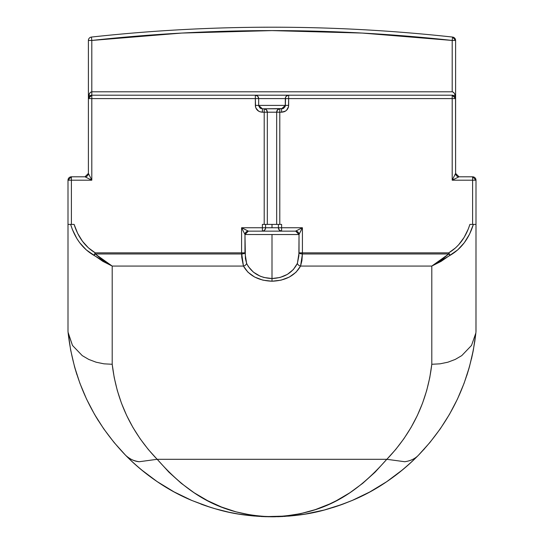 <?xml version="1.0" encoding="UTF-8"?>
<svg xmlns="http://www.w3.org/2000/svg" width="544" height="544" viewBox="0 0 544 544"><rect width="100%" height="100%" fill="white"/><g stroke="black" fill="none" stroke-linecap="round" stroke-linejoin="round"><path stroke-width="0.82" d="M402.982 469.486L386.743 481.671L369.764 491.98L352.084 500.507L342.985 504.118L324.272 510.02L304.98 514.128L289.687 516.038L271.755 516.8M268.6 516.535L284.716 516.113L300.648 513.645L315.364 509.612L329.562 504.016L336.464 500.643L349.874 492.755L362.753 483.29L375.081 472.178L386.798 459.292L157.202 459.292L168.905 472.165L181.234 483.283L194.133 492.755L207.577 500.664L221.551 507.042L235.96 511.836L251.049 515.08L261.542 516.304L268.6 516.535M272.666 516.8L273.047 516.8M272.66 516.8L271.334 516.8M457.014 177.793L459 176.8L472.6 176.8L459 176.8A3.4 3.4 0 0 1 455.6 173.4L459 176.8L452.2 180.2L472.6 180.2L472.6 224.4L469.9 224.4L468.302 228.983L464.107 237.449L458.687 244.732L455.586 247.846L448.746 252.858L302.41 252.858L302.41 227.746L299.03 234.505L299.03 252.858L297.384 263.384C292.482 272.938 284.016 277.984 272 278.535L272 281.221C285.518 280.677 295.038 275.624 300.56 266.07A3.4 2.57 -153.5 0 1 297.384 263.384L293.352 269.538L287.395 274.38L280.058 277.474L272 278.535L272 234.546L299.03 234.505L298.88 255.843L297.384 263.384A3.4 2.57 26.5 0 0 300.56 266.07L431.8 266.07L431.8 364.276L440.028 363.827L447.896 362.202L455.246 359.421L461.754 355.62L471.519 345.433L475.85 333.037L473.355 350.057L469.445 366.806L464.141 383.166L457.484 399.031L449.521 414.276L440.307 428.801L429.903 442.503L418.39 455.287C415.004 458.776 410.455 460.924 404.736 461.727L386.798 459.292C354.035 496.468 321.606 514.434 274.584 516.684L269.416 516.684C222.38 514.502 189.693 496.237 157.202 459.292L139.264 461.727C134.524 461.373 129.975 459.224 125.603 455.287L114.097 442.503L103.693 428.801L94.479 414.276L86.516 399.031L79.859 383.166L74.555 366.806L70.645 350.057L68.027 331.84A204.952 204.952 0 0 0 68.075 332.296L72.481 345.433L82.246 355.62L88.754 359.421L96.104 362.202L103.972 363.827L112.2 364.276L112.2 266.07L102.898 261.378L86.258 249.88L79.703 242.726L76.888 238.585L72.332 229.378L70.632 224.4L69.489 224.4L74.1 224.4L71.4 224.4L71.4 180.2L91.8 180.2L85 176.8L88.4 173.4A3.4 3.4 0 0 1 85 176.8L71.4 176.8L71.4 180.2L71.4 176.8L68 180.2A3.4 3.4 0 0 1 71.4 176.8L85 176.8L91.8 180.2L91.8 40.446A1654.1 1654.1 0 0 1 452.2 40.446L452.567 37.067A3.4 3.4 0 0 1 455.6 40.446L452.567 37.067A1657.5 1657.5 0 0 0 91.433 37.067A1657.5 1657.5 0 0 1 452.567 37.067L452.2 40.446L455.6 40.446L452.2 40.446L452.2 91.8C454.267 92.201 455.396 94.472 455.6 98.6L455.6 98.437M454.607 96.193L452.2 95.2L452.2 180.2L476 180.2L472.6 176.8A3.4 3.4 0 0 1 476 180.2L472.6 180.2L472.6 176.8L472.6 224.4L474.49 224.4L473.368 224.4L469.574 234.117L464.297 242.726L457.742 249.88L441.102 261.378L431.8 266.07L440.395 260.746L448.746 253.98L302.41 253.98A3.4 1.122 -177.8 0 1 299.03 252.858L302.41 252.858L302.41 227.746L278.412 227.746L278.412 224.4L278.412 227.746L272 227.746L272 224.4L281.098 224.4M280.724 27.22L282.152 27.234M272 27.2L270.218 27.2M264.112 27.22L266.608 27.207M125.616 455.301L125.603 455.287A204.952 204.952 0 0 0 191.76 500.439L174.066 491.892L157.114 481.576L140.937 469.418M210.168 507.253L191.76 500.439M268.552 516.773L254.055 516.011L238.802 514.094L229.092 512.258L214.846 508.667M475.925 332.296L475.85 333.037L475.925 332.296M476 331.561L475.973 331.84A204.952 204.952 0 0 0 475.973 331.84L476 180.2L476 331.561M332.418 507.695A204.952 204.952 0 0 0 342.985 504.118M352.084 500.507A204.952 204.952 0 0 0 353.083 500.079M387.838 480.923A204.952 204.952 0 0 0 418.397 455.287C451.302 421.002 470.458 380.249 475.85 333.037L471.519 345.433L461.754 355.62L455.246 359.421L447.896 362.202L440.028 363.827L431.8 364.276L429.794 377.509L426.693 390.524L422.525 403.24L417.309 415.568L411.087 427.414L403.9 438.709L395.801 449.358L386.845 459.306L157.155 459.306L148.199 449.358L140.1 438.709L132.913 427.414L126.691 415.568L121.475 403.24L117.307 390.524L114.206 377.509L112.2 364.276L112.2 266.07L243.44 266.07L247.982 272.231L254.68 277.073L262.936 280.16L272 281.221L281.064 280.16L289.32 277.073L296.018 272.231L300.56 266.07L431.8 266.07L431.8 364.276C427.421 400.969 412.44 432.643 386.845 459.306L404.736 461.727C410.455 460.924 415.004 458.776 418.397 455.287C398.385 475.259 376.611 490.192 353.076 500.086C327.264 510.354 307.523 516.215 271.823 516.8C236.28 516.154 216.539 510.32 190.679 499.977C167.117 490.008 145.425 475.109 125.603 455.287C128.996 458.776 133.545 460.924 139.264 461.727L157.155 459.306C131.56 432.643 116.579 400.969 112.2 364.276L103.972 363.827L96.104 362.202L88.754 359.421L82.246 355.62L72.481 345.433L68.15 333.037C73.542 380.249 92.698 421.002 125.603 455.287M300.009 514.876L300.968 514.74M298.908 515.025L299.594 514.937M294.277 515.583L295.902 515.399M288.082 516.168L288.436 516.14M289.68 516.038L290.387 515.97M291.666 515.855L292.237 515.8M284.213 516.433L285.219 516.372M277.583 516.725L283.023 516.501M266.363 516.725L260.957 516.501M271.347 516.8L271.83 516.8M256.788 516.236L257.387 516.276M258.658 516.365L259.508 516.419M251.335 515.753L251.824 515.807M252.321 515.855L252.783 515.896M253.327 515.95L254.055 516.011M247.289 515.304L249.159 515.522M200.886 504.064A204.952 204.952 0 0 0 238.802 514.094M273.299 516.793L273.884 516.793M262.902 224.4L272 224.4L272 227.746L265.588 227.746L265.588 224.4L265.588 227.746A3.4 3.203 90 0 1 262.385 231.146L295.555 231.146L302.41 227.746L281.615 227.746L281.615 224.4L279.793 224.4L279.793 108.8L282.968 108.582L264.207 108.8L279.793 108.8L277.59 109.793L276.672 112.2A3.4 3.114 -90 0 1 279.793 108.8L279.793 112.2L281.615 112.2L281.615 108.8L281.615 112.2C285.852 111.86 288.204 109.596 288.653 105.4L258.672 105.4L258.672 98.6L285.328 98.6A3.4 3.332 -90 0 1 288.653 95.2L255.347 95.2A3.4 3.332 90 0 1 258.672 98.6L257.7 96.193L255.347 95.2L91.8 95.2L89.393 96.193M68 224.4L68 331.561L68 180.2L68 224.4L71.4 224.4L71.4 180.2L68 180.2L91.8 180.2L91.8 98.6L88.4 98.6C88.604 94.472 89.733 92.201 91.8 91.8L91.8 95.2L88.4 98.6L89.393 93.792L90.501 92.317L91.8 91.8L452.2 91.8L91.8 91.8L91.8 40.446L91.433 37.067L91.8 40.446L181.764 33.062L272 30.6L362.236 33.062L452.2 40.446L452.2 91.8L452.771 91.895M280.996 27.227L282.2 27.234M88.414 98.267L88.4 40.446A3.4 3.4 0 0 1 91.433 37.067A3.4 3.4 0 0 0 88.4 40.446L91.8 40.446L88.4 40.446L88.4 98.6A3.4 3.4 0 0 1 91.8 95.2L91.8 98.6L288.653 98.6L288.653 95.2L288.653 98.6L285.328 98.6L285.246 106.1L283.315 108.446M259.719 111.704L262.385 112.2L262.385 108.8L264.207 108.8L262.385 108.8L258.672 105.4L255.347 105.4L258.672 105.4L258.672 98.6L255.347 98.6L255.347 105.4C255.809 109.602 258.155 111.867 262.385 112.2L262.385 108.8L259.821 107.896L258.672 105.4L288.653 105.4L288.653 98.6L452.2 98.6L452.2 95.2A3.4 3.4 0 0 1 455.6 98.6L455.6 40.446L455.6 98.6L452.2 95.2L255.347 95.2L255.347 98.6L255.347 95.2L257.196 95.771L255.347 95.2L91.8 95.2M452.866 91.929L454.281 93.228M455.342 97.301L455.029 96.71L455.342 97.301M454.607 93.792L455.6 98.6L452.2 98.6L455.6 98.6L455.6 173.4L455.532 97.934M88.971 96.71L88.4 98.6L255.347 98.6L255.564 107.107M286.049 96.485L288.007 95.268M285.566 97.335L285.328 105.4L281.615 108.8M286.3 96.193L285.58 97.301M457.008 177.793L452.2 180.2L455.6 173.4L453.499 177.602M88.4 173.4L91.8 180.2L88.4 173.4L88.4 98.6L88.4 173.4M258.672 105.4L258.754 106.1M260.549 108.378L261.032 108.582M283.764 108.202L285.328 105.4M284.818 107.148L285.246 106.107M267.328 112.18L262.385 112.2L264.207 112.2L264.207 108.8L264.207 112.2L267.328 112.2L266.41 109.793L264.207 108.8A3.4 3.114 90 0 1 267.328 112.2L281.615 112.2L284.281 111.704L286.205 110.582M452.2 95.2L288.653 95.2L288.653 98.6L452.2 98.6L452.2 180.2L453.499 177.596M284.73 111.513L284.322 111.69M258.516 111.098L255.898 108.059L257.441 110.269L259.726 111.71M255.415 106.393L255.483 106.76M279.181 108.868L279.793 108.8M262.385 224.4L262.385 227.746L262.385 224.4L264.207 224.4L264.207 112.2L264.207 224.4L267.328 224.4L267.328 112.2L276.672 112.2L276.672 224.4L279.793 224.4L279.793 112.2L276.672 112.18M264.819 108.868L264.207 108.8M470.492 224.4L473.368 224.4C468.996 238.51 461.258 248.812 450.153 255.306L448.746 253.98L431.8 266.07L450.153 255.306L448.746 253.98L448.746 252.858L450.153 255.306L448.746 252.858L302.41 252.858L302.41 253.98L302.41 252.858L299.03 252.858L300.138 253.613L302.41 253.98L301.906 260.719L300.56 266.07L302.41 253.98L448.746 253.98L448.746 252.858C458.735 246.86 465.786 237.374 469.9 224.4L476 224.4M287.443 109.242L286.559 110.269L288.517 106.746L288.653 98.6M255.891 108.052L256.557 109.242M244.61 233.791L241.59 227.746L241.59 252.858L244.97 252.858L244.97 234.505L272 234.546L272 278.535L263.942 277.474L260.141 276.168L253.416 272.156L248.37 266.594L246.616 263.384L245.405 258.624L244.97 234.505L241.59 227.746L248.445 231.146L262.385 231.146L262.385 227.746L265.588 227.746L241.59 227.746L248.445 231.146L262.385 231.146L262.385 227.746L241.59 227.746L241.59 252.858L95.254 252.858L88.414 247.846L82.464 241.257L77.636 233.342L74.1 224.4L70.632 224.4C75.004 238.51 82.742 248.812 93.847 255.306L95.254 252.858C85.265 246.86 78.214 237.374 74.1 224.4M281.615 112.2L285.491 111.098M288.109 108.052L288.517 106.76M276.672 112.2L276.672 224.4L267.328 224.4L267.328 112.2M268.09 27.207L261.8 27.234M278.412 227.759L279.351 230.153L281.615 231.146L281.615 227.746L281.615 231.146A3.4 3.203 -90 0 1 278.412 227.746L281.615 227.746L281.615 224.4M68.027 331.84L68.075 332.296M265.35 229.038L264.166 230.574L262.385 231.146L295.555 231.146A3.4 3.366 -90 0 1 298.921 234.546L244.97 234.505A3.4 3.359 135 0 1 248.35 231.125L248.098 231.003M114.097 442.503L103.693 428.801M98.444 420.859L95.22 415.548M76.928 374.707L74.895 368.023M74.882 367.975L74.637 367.105M242.209 228.983L242.801 230.173M241.59 227.746L241.896 228.364M296.364 230.772L295.65 231.125A3.4 3.359 -135 0 1 299.03 234.505L299.159 234.26M302.104 228.364L302.41 227.752M301.199 230.173L301.791 228.983M300.145 232.281L300.642 231.288M475.769 333.819L474.728 341.958M473.151 351.125L471.485 358.856M469.098 368.03L466.813 375.516M424.544 448.725L423.552 449.82M241.767 257.475L241.59 253.98L95.254 253.98L103.605 260.746L112.2 266.07L243.44 266.07L241.767 257.475M278.412 227.746L265.588 227.759M265.343 229.051L265.588 227.746M241.59 253.98L241.59 252.858L95.254 252.858L95.254 253.98L241.59 253.98L243.862 253.613L244.97 252.858L241.59 252.858L243.44 266.07A3.4 2.57 -26.5 0 0 246.616 263.384L244.97 252.858A3.4 1.122 177.8 0 1 241.59 253.98M272 281.221L272 278.535C259.984 277.984 251.518 272.938 246.616 263.384A3.4 2.57 153.5 0 1 243.44 266.07C248.962 275.624 258.482 280.677 272 281.221M248.35 231.125L244.97 234.505M248.445 231.146A3.4 3.366 -90 0 0 245.079 234.546A3.4 3.366 90 0 1 248.445 231.146M295.555 231.146L302.41 227.746L298.921 234.546A3.4 3.366 90 0 0 295.555 231.146M299.03 234.505L295.65 231.125M280.99 231.084L281.615 231.146M93.847 255.306L112.2 266.07L95.254 253.98L93.847 255.306L95.254 253.98L95.254 252.858L93.847 255.306M274.4 516.786L275.4 516.773M88.4 98.6L88.468 97.934"/></g></svg>
